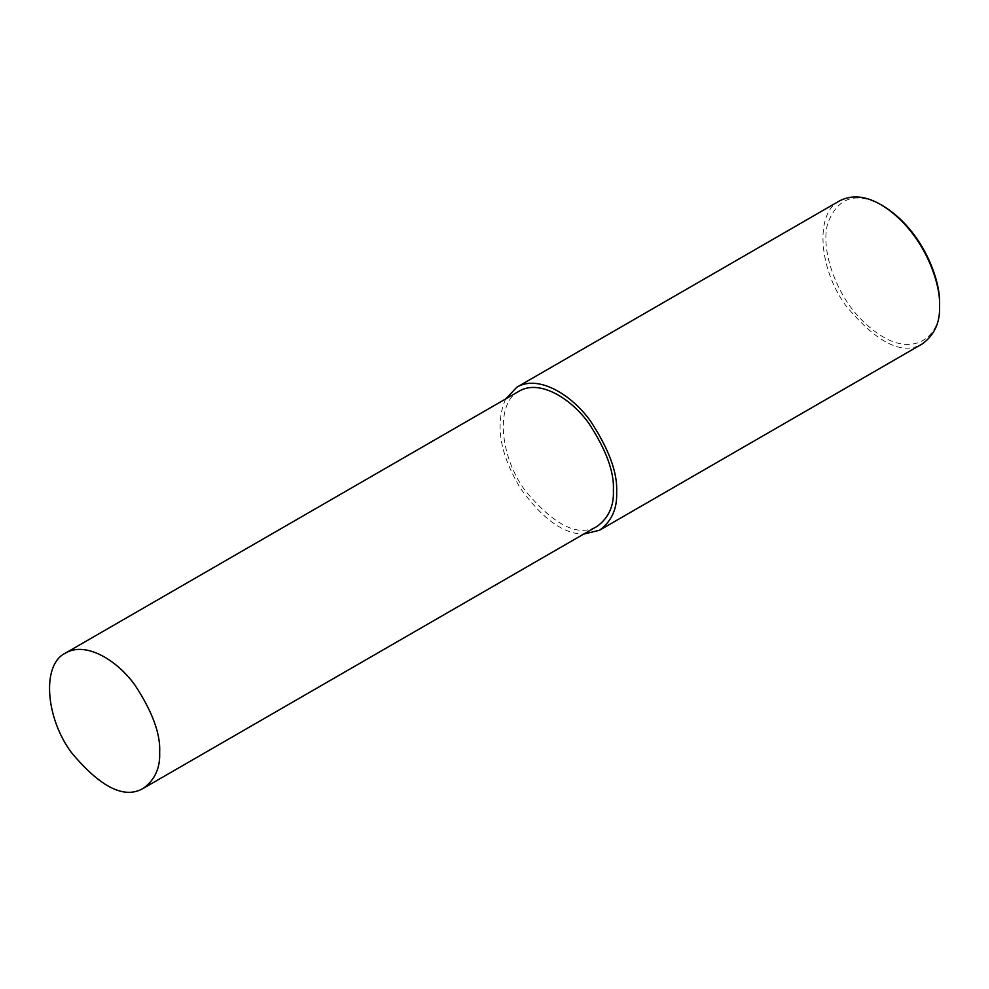 <?xml version="1.0" encoding="UTF-8"?>
<svg xmlns="http://www.w3.org/2000/svg" width="989" height="989" viewBox="0 0 989 989"><rect width="100%" height="100%" fill="white"/><g stroke="black" fill="none" stroke-linecap="round" stroke-linejoin="round"><path stroke-width="0.74" stroke-dasharray="4.95 3.71" d="M839.822 200.718C814.775 212.548 818.36 268.167 845.83 305.626C876.909 343.035 902.45 355.768 922.44 343.813M882.757 205.749C856.029 191.087 837.658 197.083 827.62 223.761C820.437 250.056 836.051 292.831 859.021 317.209C909.744 370.207 943.457 334.789 939.55 304.118M505.639 398.963C494.834 423.997 499.754 453.766 520.399 488.257C542.293 518.718 563.384 533.998 583.658 534.109M519.213 391.125C495.551 402.288 498.938 454.829 524.875 490.21C554.236 525.542 578.355 537.559 597.232 526.272"/><path stroke-width="1.48" d="M583.658 534.109L599.532 530.24L922.44 343.813C934.518 334.875 940.23 322.278 939.55 305.997L939.55 304.118C940.91 280.851 922.873 229.992 882.757 205.749L881.137 204.81C865.944 195.921 852.172 194.561 839.822 200.718L516.913 387.156L505.639 398.963M939.55 305.997C940.947 282.063 922.403 229.757 881.137 204.81M599.532 530.24C611.61 521.314 617.309 508.705 616.642 492.423C617.729 473.101 609.076 449.414 590.693 421.363C572.384 395.39 538.733 374.188 516.913 387.156M143.492 788.233L597.232 526.272C608.643 517.828 614.033 505.923 613.39 490.556C614.416 472.309 606.257 449.933 588.888 423.44C571.593 398.901 539.821 378.886 519.213 391.125L65.472 653.099C41.81 664.262 45.197 716.802 71.134 752.172C100.495 787.504 124.614 799.52 143.492 788.233C154.902 779.802 160.292 767.897 159.649 752.518C160.675 734.271 152.516 711.895 135.147 685.402C117.852 660.862 86.08 640.847 65.472 653.099"/></g></svg>
